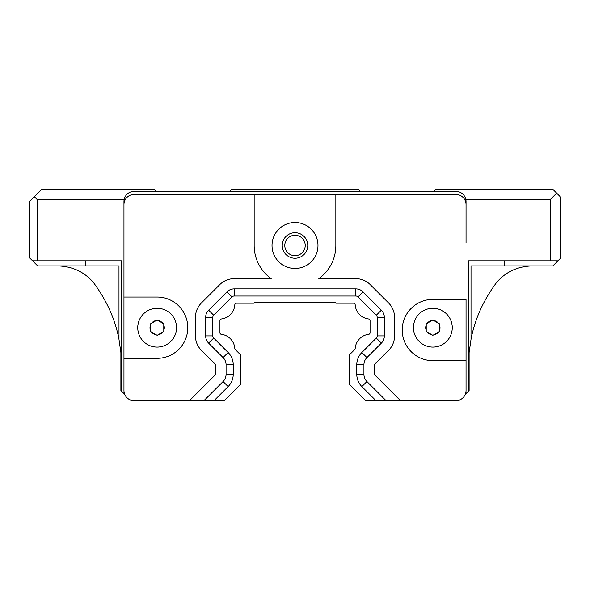 <?xml version="1.0" encoding="UTF-8"?>
<svg xmlns="http://www.w3.org/2000/svg" width="590" height="590" viewBox="0 0 590 590"><rect width="100%" height="100%" fill="white"/><g stroke="black" fill="none" stroke-linecap="round" stroke-linejoin="round"><path stroke-width="0.89" d="M307.766 245.477A12.766 12.766 0 0 0 288.621 234.422A12.766 12.766 0 0 0 288.621 256.532A12.766 12.766 0 0 0 307.766 245.477M305.214 245.477A10.214 10.214 0 0 1 289.897 254.32A10.214 10.214 0 0 1 289.897 236.634A10.214 10.214 0 0 1 305.214 245.477M317.973 245.477A22.973 22.973 0 0 1 283.51 265.375A22.973 22.973 0 0 1 283.51 225.579A22.973 22.973 0 0 1 317.973 245.477M130.375 399.961L131.105 400.691L224.134 400.691L240.366 384.451L240.366 354.634L235.27 349.538A1.534 1.534 0 0 1 234.82 348.55A15.318 15.318 0 0 0 221.302 334.316A1.534 1.534 0 0 1 219.945 332.79L219.945 320.518A1.534 1.534 0 0 1 221.302 318.998A1.534 1.534 0 0 0 219.945 320.518M189.471 400.691L215.859 374.303L215.859 364.79L201.419 350.342A20.421 20.421 0 0 1 195.438 335.902L195.438 317.405A20.421 20.421 0 0 1 201.419 302.965L219.745 284.646A20.421 20.421 0 0 1 234.186 278.664L271.186 278.664A40.843 40.843 0 0 1 254.157 245.477L254.157 194.42L335.843 194.42L335.843 245.477A40.843 40.843 0 0 1 318.814 278.664L355.814 278.664A20.421 20.421 0 0 1 370.255 284.646L388.581 302.965A20.421 20.421 0 0 1 394.562 317.405L394.562 335.902A20.421 20.421 0 0 1 388.581 350.342L374.141 364.79L374.141 374.303L400.529 400.691L375.978 400.691L361.862 386.575A17.361 17.361 0 0 1 356.78 374.303L356.78 364.79A17.361 17.361 0 0 1 361.862 352.51L376.302 338.07L381.361 343.122L366.921 357.57A10.214 10.214 0 0 0 363.927 364.79L363.927 374.303A10.214 10.214 0 0 0 366.921 381.524L386.089 400.691M203.911 400.691L223.079 381.524A10.214 10.214 0 0 0 226.073 374.303L226.073 364.79A10.214 10.214 0 0 0 223.079 357.57L208.639 343.122A10.214 10.214 0 0 1 205.652 335.902L205.652 317.405A10.214 10.214 0 0 1 208.639 310.185L226.966 291.866A10.214 10.214 0 0 1 234.186 288.871L355.814 288.871A10.214 10.214 0 0 1 363.034 291.866L381.361 310.185A10.214 10.214 0 0 1 384.348 317.405L384.348 335.902A10.214 10.214 0 0 1 381.361 343.122M254.157 194.42L134.166 194.42A10.214 10.214 0 0 0 123.959 204.627L123.959 297.043L157.147 297.043A30.636 30.636 0 0 1 187.782 327.679A30.636 30.636 0 0 1 157.147 358.314L123.959 358.314L123.959 390.477A10.214 10.214 0 0 0 134.166 400.691M221.302 318.998A15.318 15.318 0 0 0 234.82 304.764A1.534 1.534 0 0 1 235.27 303.776L235.875 303.171L254.157 303.171L254.157 302.146L335.843 302.146L335.843 303.171L354.125 303.171L354.73 303.776A1.534 1.534 0 0 1 355.18 304.764A15.318 15.318 0 0 0 368.698 318.998A1.534 1.534 0 0 1 370.055 320.518L370.055 332.79A1.534 1.534 0 0 1 368.698 334.316A1.534 1.534 0 0 0 370.055 332.79M368.698 334.316A15.318 15.318 0 0 0 355.18 348.55A1.534 1.534 0 0 1 354.73 349.538L349.634 354.634L349.634 384.451L365.866 400.691L375.978 400.691M226.966 291.866L232.018 296.918A3.061 3.061 0 0 1 234.186 296.018L355.814 296.018A3.061 3.061 0 0 1 357.983 296.918L363.034 291.866M232.018 296.918L213.698 315.244L208.639 310.185M205.652 317.405L212.798 317.405A3.061 3.061 0 0 1 213.698 315.244M212.798 317.405L212.798 335.902L205.652 335.902M208.639 343.122L213.698 338.07A3.061 3.061 0 0 1 212.798 335.902M213.698 338.07L228.138 352.51A17.361 17.361 0 0 1 233.22 364.79L233.22 374.303A17.361 17.361 0 0 1 228.138 386.575L214.023 400.691M221.302 334.316A1.534 1.534 0 0 1 219.945 332.79M234.82 304.764A1.534 1.534 0 0 1 235.27 303.776L235.875 303.171M254.157 302.146L335.843 302.146M370.055 320.518A1.534 1.534 0 0 0 368.698 318.998A15.318 15.318 0 0 1 355.18 304.764M355.18 348.55A1.534 1.534 0 0 1 354.73 349.538M384.348 335.902L377.202 335.902A3.061 3.061 0 0 1 376.302 338.07M377.202 335.902L377.202 317.405L384.348 317.405M381.361 310.185L376.302 315.244A3.061 3.061 0 0 1 377.202 317.405M376.302 315.244L357.983 296.918M439.491 323.844L439.491 331.506L433.879 334.751L432.853 335.341L426.216 331.506L426.216 323.844L432.853 320.016L439.491 323.844L439.491 325.024A7.146 7.146 0 0 1 439.491 330.334L439.491 331.506L438.473 332.096A7.146 7.146 0 0 1 433.879 334.751L432.853 335.341L431.836 334.751A7.146 7.146 0 0 1 427.241 332.096L426.216 331.506L426.216 330.334A7.146 7.146 0 0 1 426.216 325.024L426.216 323.844L427.241 323.254A7.146 7.146 0 0 1 431.836 320.599L432.853 320.016L433.879 320.599A7.146 7.146 0 0 1 438.473 323.254L439.491 323.844M452.257 327.679A19.404 19.404 0 0 1 432.853 347.082A19.404 19.404 0 0 1 413.457 327.679A19.404 19.404 0 0 1 432.853 308.275A19.404 19.404 0 0 1 452.257 327.679M163.784 323.844L163.784 331.506L157.147 335.341L150.509 331.506L150.509 323.844L157.147 320.016L163.784 323.844L163.784 325.024A7.146 7.146 0 0 1 163.784 330.334L163.784 331.506L162.759 332.096A7.146 7.146 0 0 1 158.164 334.751L157.147 335.341L156.121 334.751A7.146 7.146 0 0 1 151.527 332.096L150.509 331.506L150.509 330.334A7.146 7.146 0 0 1 150.509 325.024L150.509 323.844L151.527 323.254A7.146 7.146 0 0 1 156.121 320.599L157.147 320.016L158.164 320.599A7.146 7.146 0 0 1 162.759 323.254L163.784 323.844M176.543 327.679A19.404 19.404 0 0 1 157.147 347.082A19.404 19.404 0 0 1 137.743 327.679A19.404 19.404 0 0 1 157.147 308.275A19.404 19.404 0 0 1 176.543 327.679M466.041 360.66L432.853 360.66A30.636 30.636 0 0 1 402.218 330.024A30.636 30.636 0 0 1 432.853 299.388L466.041 299.388L466.041 390.477A10.214 10.214 0 0 1 455.834 400.691L458.895 400.691L459.625 399.961M400.529 400.691L455.834 400.691M466.041 242.918L466.041 204.627A10.214 10.214 0 0 0 455.834 194.42L335.843 194.42M123.959 358.314L123.959 242.918M123.959 204.627L123.959 201.566A10.214 10.214 0 0 1 134.166 191.352L455.834 191.352A10.214 10.214 0 0 1 466.041 201.566L466.041 204.627M123.959 217.393L123.959 201.566M465.311 394.275L468.593 390.986L468.593 260.795L550.286 260.795L550.286 199.523L556.672 193.137L552.845 189.309L435.922 189.309L433.879 191.352L360.357 191.352L358.314 189.309L231.686 189.309L229.643 191.352L156.121 191.352L154.078 189.309L41.757 189.309L34.353 196.713L37.155 199.523L37.155 260.795L121.407 260.795L121.407 390.986L124.689 394.275M466.041 201.566L466.041 217.393M124.166 199.523L37.155 199.523M550.286 199.523L465.834 199.523M556.672 193.137L560.5 196.971L560.5 258.236L557.439 261.304L557.439 260.795L550.286 260.795M37.155 260.795L32.561 260.795L29.5 257.727L29.5 201.566L34.353 196.713M557.439 261.304L552.845 265.898L504.339 265.898L504.339 260.795M476.764 260.795L468.593 260.795M468.593 390.986L469.109 390.477L468.593 390.986M532.217 265.898C517.563 266.333 505.66 271.901 496.492 282.595C483.232 300.531 474.736 319.47 471.012 339.42L469.109 352.621L471.012 339.42L471.012 265.898L504.339 265.898M32.561 260.795L37.672 265.898L118.988 265.898L118.988 339.42C115.264 319.47 106.768 300.531 93.508 282.595C84.341 271.901 72.437 266.333 57.783 265.898M121.407 260.795L113.236 260.795M120.891 390.477L121.407 390.986L120.891 390.477L120.891 352.621L118.988 339.42L120.891 352.621M469.109 352.621L469.109 390.477M234.186 288.871L234.186 296.018M223.079 357.57L228.138 352.51M226.073 364.79L233.22 364.79M226.073 374.303L233.22 374.303M223.079 381.524L228.138 386.575M366.921 381.524L361.862 386.575M363.927 374.303L356.78 374.303M363.927 364.79L356.78 364.79M366.921 357.57L361.862 352.51M355.814 288.871L355.814 296.018M85.661 265.898L85.661 260.795"/></g></svg>

